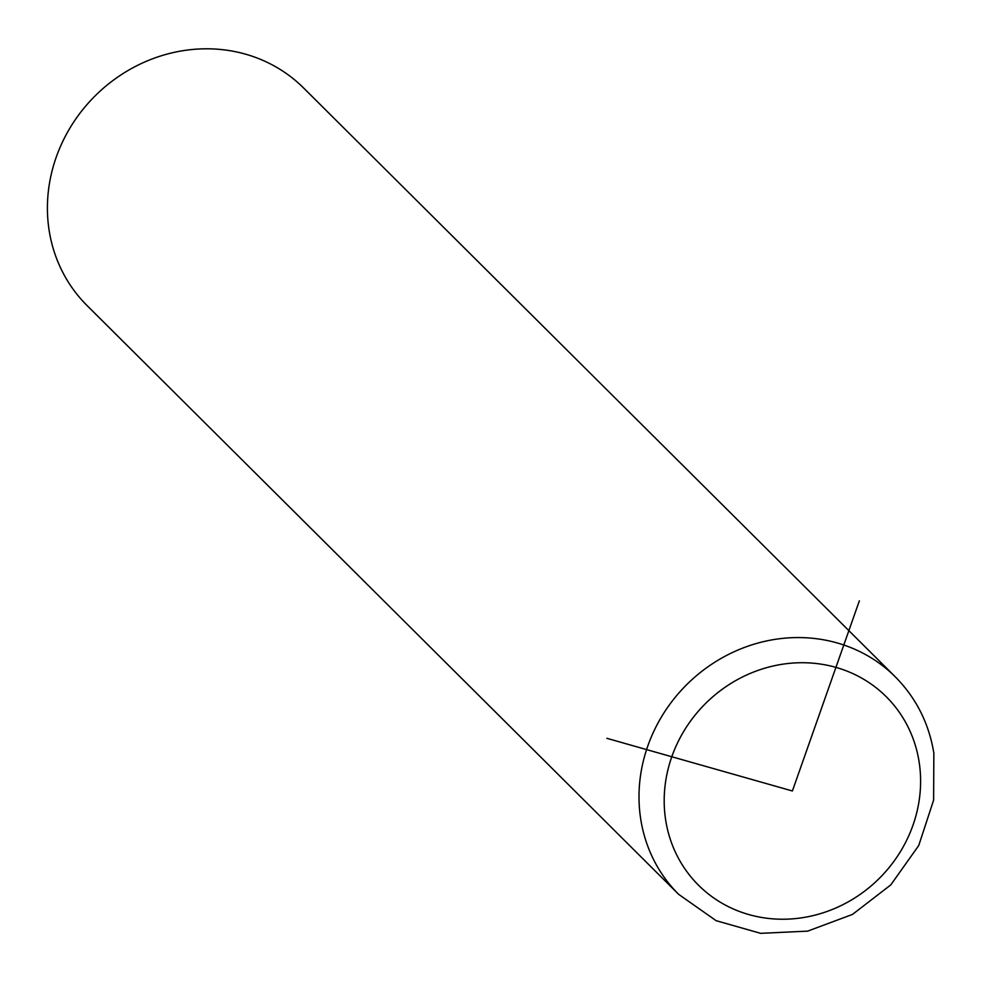 <?xml version="1.0" encoding="UTF-8"?>
<svg xmlns="http://www.w3.org/2000/svg" width="983" height="983" viewBox="0 0 983 983"><rect width="100%" height="100%" fill="white"/><g stroke="black" fill="none" stroke-linecap="round" stroke-linejoin="round"><path stroke-width="1.47" d="M895.206 676.759L303.612 87.991A153.483 142.216 134.9 0 0 130.776 68.945A153.483 142.216 134.9 0 0 49.15 230.501A153.483 142.216 134.9 0 0 87.069 305.578L678.663 894.346L716.115 920.678L760.633 933.334L807.657 931.134L852.494 914.411L890.77 884.909L918.736 845.527L933.617 800.125L933.85 753.15C928.972 723.328 916.082 697.856 895.206 676.759A153.483 142.216 134.9 0 0 722.37 657.701A153.483 142.216 134.9 0 0 640.744 819.257A153.483 142.216 134.9 0 0 678.663 894.346M859.363 600.822L792.396 790.983L606.867 738.319M665.7 820.203A133.024 123.256 134.9 0 0 812.007 915.861A133.024 123.256 134.9 0 0 919.093 761.764A133.024 123.256 134.9 0 0 772.773 666.093A133.024 123.256 134.9 0 0 665.7 820.203"/></g></svg>
